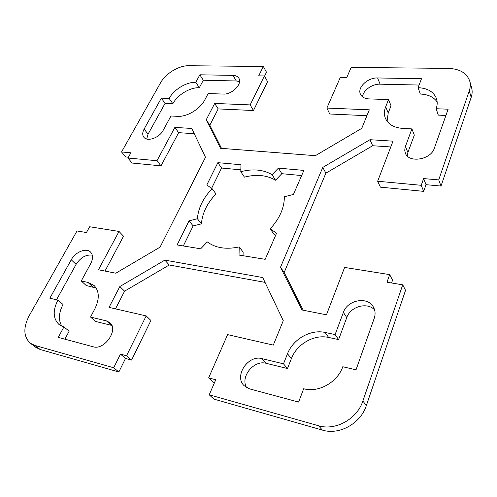 <?xml version="1.0" encoding="UTF-8"?>
<svg xmlns="http://www.w3.org/2000/svg" width="497" height="497" viewBox="0 0 497 497"><rect width="100%" height="100%" fill="white"/><g stroke="black" fill="none" stroke-linecap="round" stroke-linejoin="round"><path stroke-width="0.75" d="M270.225 228.819L276.562 233.199L265.187 259.322L239.038 255.06L239.206 246.916C226.203 249.705 215.568 248.04 207.305 241.921L200.676 248.798L177.106 244.953L189.046 220.842L197.384 218.736C198.284 208.007 203.198 197.986 212.132 188.674L206.802 184.99L217.86 162.668L240.946 164.743L240.797 171.695C252.874 168.582 263.304 169.576 272.089 174.683L278.419 168.116L303.891 170.403L293.423 194.457L284.352 196.75C284.383 207.796 279.674 218.487 270.225 228.819L273.866 234.162L275.611 235.373M301.648 175.559L281.811 173.695L275.537 180.225C266.79 175.099 256.421 174.062 244.418 177.125L240.797 171.695M278.419 168.116L281.811 173.695M272.089 174.683L275.537 180.225M240.84 169.844L221.569 168.029L211.61 188.313M217.86 162.668L221.569 168.029M212.132 188.674L215.978 193.942C207.131 203.192 202.279 213.17 201.428 223.855L193.14 225.93L183.306 245.965M197.384 218.736L201.428 223.855M189.046 220.842L193.14 225.93M239.206 246.916L243.114 252.078L243.052 255.713M169.16 98.443C173.919 89.503 186.406 81.918 195.806 82.303L199.856 74.792L232.987 75.382C235.771 75.469 237.728 76.42 238.864 78.234C242.716 83.738 231.987 94.741 223.358 94.07L208.144 93.56L204.851 99.816C200.21 109.091 186.928 117.075 177.454 116.335L170.974 115.994L163.19 130.307C159.419 137.849 147.1 142.136 143.795 137.147C142.285 134.998 142.397 132.295 144.118 129.046L161.345 98.139L169.16 98.443L172.85 103.724L165.066 103.388L148.044 134.184L146.683 139.011M239.548 81.62L236.299 80.968L203.31 80.234L199.309 87.72C189.953 87.292 177.553 94.815 172.85 103.724M199.856 74.792L203.31 80.234M195.806 82.303L199.309 87.72M161.345 98.139L165.066 103.388M418.083 87.677C427.619 88.149 433.757 91.802 436.49 98.63C437.528 101.786 437.41 105.153 436.142 108.737L448.132 109.197L434.322 148.268C430.911 159.841 408.633 163.376 405.353 153.107L404.744 150.318L405.086 147.348L411.926 128.891L402.613 128.394C393.897 127.686 388.169 124.337 385.436 118.354C383.995 114.751 384.075 110.893 385.678 106.793L388.548 99.562L368.973 98.909C364.674 98.661 361.822 97.083 360.431 94.175C357.088 87.534 367.792 77.464 377.59 77.961L421.481 78.737L418.083 87.677L420.338 94.045C428.072 94.387 433.676 97.027 437.155 101.984M388.548 99.562L391.033 105.774L388.2 112.974L387.101 121.262M411.926 128.891L414.318 135.122L407.882 152.498L407.223 155.921M445.921 115.453L438.311 115.124L436.142 108.737M419.083 85.043L380.099 84.173C372.154 83.813 362.909 90.504 362.568 96.865M374.576 309.83C367.196 301.754 350.366 306.543 346.757 317.571L338.606 339.588L328.641 337.451C314.222 334.102 296.889 343.986 291.41 358.567L287.483 368.538L266.237 363.326C253.955 359.635 239.927 376.85 246.642 387.648M335.108 334.562L343.39 312.389C347.434 299.89 367.6 296.075 373.353 306.984C375.303 310.439 375.589 314.228 374.216 318.347L356.026 369.824L342.781 366.73C337.556 382.299 318.459 392.99 303.673 388.741L298.604 402.073L249.649 388.896L244.157 385.722C233.689 376.03 248.214 354.473 262.099 358.648L283.483 363.835L287.477 353.796C293.044 339.109 310.544 329.113 325.069 332.443L335.108 334.562L338.606 339.588M283.483 363.835L287.483 368.538M111.825 325.448L95.592 321.453L90.547 317.055L106.464 320.913L109.856 322.659C118.876 329.511 104.469 350.578 93.138 346.769L58.279 337.388L63.92 326.92L69.145 331.195L64.883 339.165M63.92 326.92L58.975 324.46C53.017 318.602 52.663 310.482 57.901 300.095L49.837 298.212L71.245 259.807C75.376 251.936 86.348 247.531 90.584 252.116C93.094 254.911 93.144 258.732 90.727 263.572L81.26 280.979L87.932 282.389L94.101 285.508C99.369 291.08 99.636 298.827 94.915 308.755L90.547 317.055M96.213 288.117L86.174 285.495L81.26 280.979M92.268 255.11C85.969 254.414 80.576 257.496 76.097 264.354L56.521 299.772M57.901 300.095L63.02 304.462C58.621 312.973 58.248 320.23 61.901 326.231M126.542 355.759L120.46 354.125L113.689 367.749L118.845 371.973L125.517 358.43L131.575 360.083L150.92 320.478L146.18 315.912L126.542 355.759L131.575 360.083M120.46 354.125L125.517 358.43M113.689 367.749L34.784 345.415L30.354 343.247C23.458 336.829 23.079 327.641 29.211 315.682L76.992 230.968L86.447 232.534L89.665 226.756L119.025 231.44L98.449 269.772L115.813 273.201L160.084 247.127L205.491 157.282L191.774 128.462L174.876 127.4L156.984 160.724L127.965 158.027L130.885 152.79L121.541 151.97L160.475 82.937C165.594 73.537 178.852 65.449 188.785 65.722L263.354 66.492L258.707 75.842L264.41 75.942L250.146 104.904L214.685 103.438L206.212 119.789L220.569 148.292L315.371 155.679L361.748 128.363L369.321 109.818L326.871 108.066L340.352 77.296L346.825 77.408L351.168 67.393L448.4 68.4C459.737 68.834 466.851 73.071 469.733 81.104C470.584 84.167 470.435 87.397 469.292 90.796L438.721 179.908L423.612 178.578L421.239 185.294L377.652 181.243L393.009 141.16L369.967 139.707L322.777 167.408L280.482 267.287L301.971 309.973L326.461 314.806L344.62 267.429L389.673 274.617L386.983 282.221L402.725 284.824L362.878 400.98C357.175 418.996 335.432 431.042 318.496 425.73L209.231 394.798L215.741 379.77L208.653 377.863L227.601 334.611L273.3 345.104L283.271 320.671L262.739 277.543L164.842 260.124L119.833 286.545L109.042 307.382L146.18 315.912M115.497 308.861L124.585 291.161L169.235 264.988L265.038 282.371M119.833 286.545L124.585 291.161M164.842 260.124L169.235 264.988M208.653 377.863L213.25 382.28L214.505 382.622M209.231 394.798L213.884 399.11L322.398 430.098C339.202 435.409 360.716 423.506 366.32 405.639L405.54 290.341L402.725 284.824M391.574 282.979L392.568 280.146L389.673 274.617M303.22 310.215L284.178 272.499L325.883 173.167L372.675 145.733L390.791 146.957M280.482 267.287L284.178 272.499M322.777 167.408L325.883 173.167M369.967 139.707L372.675 145.733M377.652 181.243L380.41 187.158L423.68 191.357L426.022 184.673L441.013 186.058L471.175 97.381C472.305 93.995 472.448 90.771 471.603 87.714L469.733 81.104M421.239 185.294L423.68 191.357M423.612 178.578L426.022 184.673M438.721 179.908L441.013 186.058M326.871 108.066L329.772 113.999L366.916 115.695M221.519 148.367L209.821 125.194L218.189 108.911L253.476 110.52L267.572 81.663L264.41 75.942M206.212 119.789L209.821 125.194M214.685 103.438L218.189 108.911M250.146 104.904L253.476 110.52M264.541 76.171L266.485 72.22L263.354 66.492M121.541 151.97L125.666 156.977L128.412 157.232M127.965 158.027L132.09 163.047L160.991 165.855L178.659 132.662L194.271 133.718M156.984 160.724L160.991 165.855M174.876 127.4L178.659 132.662M104.991 271.064L123.523 236.249L119.025 231.44M30.354 343.247L35.827 347.36L40.251 349.528L118.845 371.973M232.987 75.382L236.299 80.968M144.118 129.046L148.044 134.184M385.678 106.793L388.2 112.974M405.403 146.354L407.882 152.498M377.59 77.961L380.099 84.173M343.39 312.389L346.757 317.571M325.069 332.443L328.641 337.451M287.477 353.796L291.41 358.567M262.099 358.648L266.237 363.326M106.464 320.913L111.44 325.342M87.932 282.389L92.821 286.918M71.245 259.807L76.097 264.354M318.496 425.73L322.398 430.098M362.878 400.98L366.32 405.639M469.292 90.796L471.175 97.381M34.784 345.415L40.251 349.528"/></g></svg>
